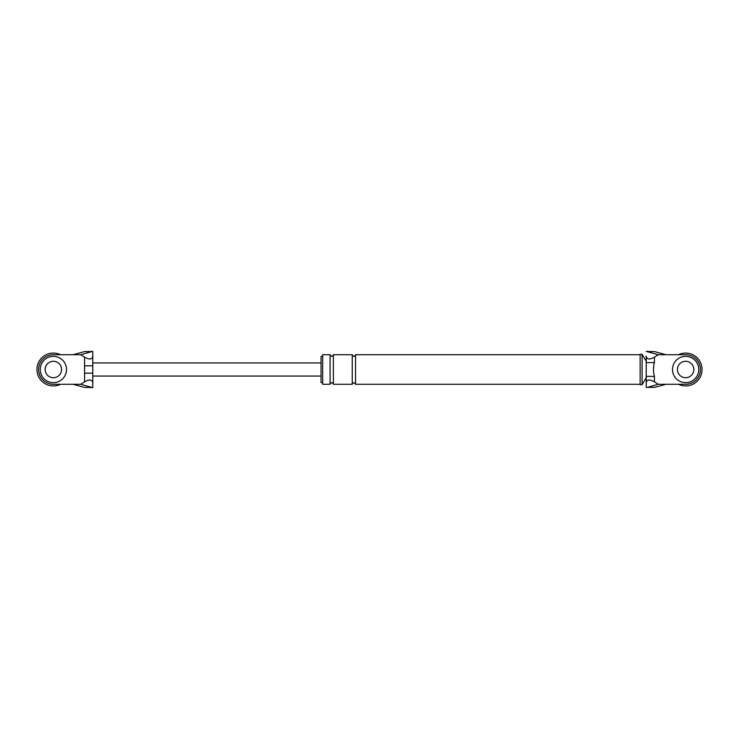 <?xml version="1.0" encoding="UTF-8"?>
<svg xmlns="http://www.w3.org/2000/svg" width="739" height="739" viewBox="0 0 739 739"><rect width="100%" height="100%" fill="white"/><g stroke="black" fill="none" stroke-linecap="round" stroke-linejoin="round"><path stroke-width="1.11" d="M678.467 354.72A16.424 16.424 0 0 1 702.05 369.5A16.424 16.424 0 0 1 678.467 384.28M60.533 384.28A16.424 16.424 0 0 1 36.95 369.5A16.424 16.424 0 0 1 60.533 354.72M698.761 369.5A13.136 13.136 0 0 0 685.626 356.364A13.136 13.136 0 0 0 672.49 369.5A13.136 13.136 0 0 0 685.626 382.636A13.136 13.136 0 0 0 698.761 369.5M677.414 369.5A8.212 8.212 0 0 0 685.626 377.712A8.212 8.212 0 0 0 693.838 369.5A8.212 8.212 0 0 0 685.626 361.288A8.212 8.212 0 0 0 677.414 369.5M66.51 369.5A13.136 13.136 0 0 0 53.374 356.364A13.136 13.136 0 0 0 40.239 369.5A13.136 13.136 0 0 0 53.374 382.636A13.136 13.136 0 0 0 66.51 369.5M45.162 369.5A8.212 8.212 0 0 0 53.374 377.712A8.212 8.212 0 0 0 61.586 369.5A8.212 8.212 0 0 0 53.374 361.288A8.212 8.212 0 0 0 45.162 369.5M654.634 387.375L665.922 384.28L685.626 384.28A14.78 14.78 0 0 0 700.406 369.5A14.78 14.78 0 0 0 685.626 354.72L658.329 354.72L654.421 357.159L654.421 362.609C653.165 367.228 653.165 371.819 654.421 376.391L654.421 381.841L658.329 384.28L647.281 387.375L654.634 387.375L647.281 387.375M665.922 384.28L658.329 384.28M647.281 351.625L654.634 351.625L646.219 351.431L658.329 354.72M665.922 354.72L654.634 351.625M654.421 381.841C649.47 379.135 646.736 379.486 646.219 382.894L646.219 387.541M646.219 382.894L646.219 356.106C646.736 359.514 649.47 359.865 654.421 357.159M646.219 377.712L642.108 384.686L640.14 384.686L640.14 354.314L642.108 354.314L646.219 361.288M330.084 384.28L322.694 384.28L322.694 354.72L330.084 354.72L330.084 384.28C331.183 382.146 332.273 382.146 333.372 384.28L333.372 354.72C332.282 356.835 331.183 356.835 330.084 354.72M322.694 382.636L321.059 382.636L321.059 356.364L322.694 356.364M646.219 376.391L654.421 376.391M646.219 362.609L654.421 362.609M642.108 384.686L642.108 354.314M333.372 384.28L352.254 384.28L352.254 354.72C353.307 356.854 354.406 356.854 355.542 354.72L640.14 354.72M352.254 384.28C352.826 382.303 353.916 382.303 355.542 384.28L355.542 354.72M84.579 373.177L84.579 357.159C89.53 359.865 92.264 359.514 92.781 356.106L92.781 382.894C92.264 379.486 89.53 379.135 84.579 381.841L84.579 373.177L92.781 373.177M84.366 387.375L73.078 384.28L80.671 384.28L91.719 387.375L84.366 387.375L92.781 387.569L92.781 382.894M92.781 356.106L92.781 351.459L84.366 351.625L73.078 354.72L80.671 354.72L91.719 351.625L84.366 351.625M92.781 351.431L91.719 351.625M84.579 357.159L80.671 354.72M91.719 387.375L92.781 387.541M80.671 384.28L84.579 381.841M73.078 384.28L53.374 384.28A14.78 14.78 0 0 1 38.594 369.5A14.78 14.78 0 0 1 53.374 354.72L73.078 354.72M84.579 365.823L92.781 365.823M355.542 384.28L640.14 384.28M333.372 354.72L352.254 354.72M92.781 376.068L321.059 376.068M92.781 362.932L321.059 362.932"/></g></svg>
